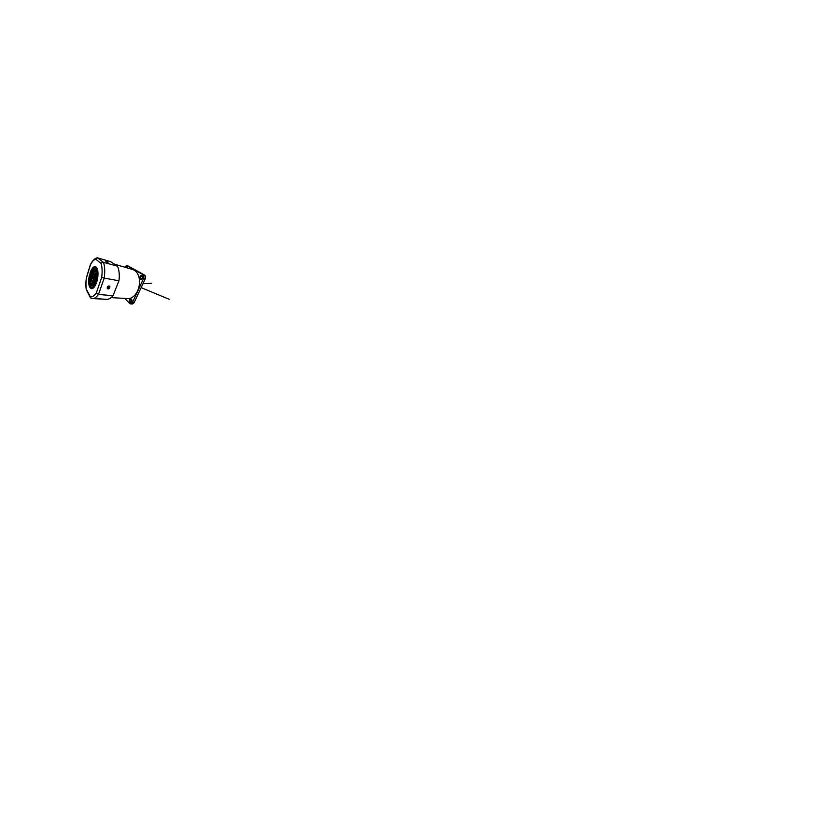 <?xml version="1.0" encoding="UTF-8"?>
<svg xmlns="http://www.w3.org/2000/svg" width="814" height="814" viewBox="0 0 814 814"><rect width="100%" height="100%" fill="white"/><g stroke="black" fill="none" stroke-linecap="round" stroke-linejoin="round"><path stroke-width="1.22" d="M106.471 261.854L108.038 262.281L107.245 261.253M106.665 261.559L105.983 261.314M107.183 261.131L106.685 260.968L107.194 261.06M93.366 276.363L93.213 276.261C92.674 276.088 92.135 278.266 92.582 278.795L92.745 278.907C93.284 279.09 93.824 276.862 93.366 276.363M93.386 276.394L92.959 278.846M86.945 290.354L90.222 296.561C92.053 297.242 94.078 296.072 96.286 293.04L101.679 277.391C102.432 272.018 102.188 266.85 101.14 263.533L95.655 259.055L97.517 257.845L110.49 261.599L117.481 266.168L103.47 262.342C104.782 266.005 105.138 271.937 104.223 278.103L118.946 280.779C119.739 275.142 119.119 269.648 117.481 266.168M93.824 298.412L106.339 299.349C108.516 299.542 110.755 298.321 113.044 295.675L118.946 280.779M96.286 293.04L98.463 294.464L113.044 295.675M90.842 273.901L91.351 274.552C92.216 272.303 93.183 271.215 94.251 271.306L95.177 269.729L94.668 269.485C93.244 269.383 91.962 270.848 90.842 273.901L91.209 273.972C92.257 271.113 93.468 269.638 94.841 269.536M90.435 284.564L90.954 282.946C90.232 281.461 90.252 278.419 90.954 275.814L90.446 275.142C89.499 278.561 89.459 282.621 90.435 284.564M95.37 281.715L94.75 280.891C93.875 282.997 92.959 284.005 91.992 283.923L91.361 283.567L90.832 285.195L91.768 285.775C93.03 285.877 94.231 284.524 95.37 281.715M93.62 274.562L93.936 272.721C93.142 272.649 92.42 273.433 91.758 275.081L92.297 275.783L93.549 274.542M91.88 277.086L91.351 276.353L91.361 281.664L91.88 277.086M92.328 280.596L92.196 282.478C92.918 282.55 93.61 281.807 94.282 280.26L93.681 279.456L92.328 280.596M95.614 268.355L96.062 266.982L95.391 266.656C93.569 266.178 91.382 268.966 90.069 272.914L90.456 273.402C91.595 270.014 93.468 267.674 95.024 268.071L95.614 268.355M90.069 274.633L89.693 274.135C88.37 278.775 88.278 284.361 89.642 287.057L90.039 285.816C88.858 283.496 88.93 278.673 90.069 274.633M90.425 286.457L90.028 287.708L91.463 288.685C93.172 288.817 94.811 286.935 96.367 283.048L95.859 282.377C94.516 285.724 93.091 287.342 91.606 287.23L90.425 286.457M96.327 280.983L96.835 281.644C98.555 276.16 98.311 269.434 96.54 267.46L96.093 268.844C97.578 270.645 97.751 276.312 96.327 280.983L96.937 281.308M95.645 270.228L95.085 271.988C95.93 273.29 96.011 276.658 95.197 279.528L95.828 280.342C96.978 276.465 96.846 271.815 95.645 270.228M94.119 278.103L94.719 278.907C95.279 276.801 95.228 274.399 94.648 273.351L94.078 275.112L94.505 278.174L94.078 275.112M90.222 296.561L90.507 297.843L92.481 298.545C94.353 298.738 96.347 297.375 98.463 294.464L104.223 278.103L101.679 277.391M86.508 277.594L86.467 277.727C85.857 281.848 85.796 285.633 86.284 289.102M90.527 264.631L86.467 277.727M101.14 263.533C101.658 262.576 102.442 262.179 103.47 262.342L97.517 257.845M90.588 284.086C89.855 282.071 89.937 278.571 90.73 275.529M91.992 285.795L90.832 285.195M95.024 281.257C94.17 283.16 93.295 284.066 92.379 283.974L92.216 283.933M91.677 283.811L91.219 285.246M94.109 272.782L92.42 275.519M91.646 276.76L91.534 281.115M92.409 282.489L92.704 280.677L93.936 279.802M90.547 273.128L90.435 272.985C91.697 269.2 93.763 266.483 95.553 266.707M89.784 286.589C88.675 283.811 88.807 278.795 89.978 274.511M96.144 282.753C94.811 285.897 93.427 287.403 91.992 287.281L91.84 287.25M90.72 286.782L90.028 287.708M91.707 288.705L90.405 287.759M96.825 267.867L96.479 268.935C97.975 270.726 98.158 276.394 96.734 281.044M95.92 270.686L95.472 272.069C96.327 273.362 96.408 276.729 95.594 279.589L95.92 280.006M94.872 273.921L94.465 275.183M109.168 286.447L107.692 286.813M108.893 287.495L109.391 287.861L108.313 287.718L108.547 288.41L109.249 288.136M109.524 286.762L107.621 286.976M109.025 288.095L108.435 287.759M109.127 287.668L108.415 287.586M107.356 287.576L107.55 288.288M108.7 288.421L108.618 287.698M95.065 274.928L94.678 276.404M94.098 280.026L94.048 280.789M94.017 283.028L94.098 284.228M94.373 285.948L94.546 286.65M95.116 276.068L94.648 278.357M94.343 282.57L94.404 283.76M94.638 285.602L94.79 286.294M141.972 278.429L142.369 276.882M142.257 278.042C141.483 279.833 139.469 278.551 140.303 276.852C141.025 275.071 143.111 276.272 142.257 278.042M140.547 276.953C140.252 277.859 140.425 278.459 141.076 278.754L142.267 277.991C142.562 277.086 142.399 276.485 141.748 276.19L140.547 276.953M131.4 301.75C130.728 303.327 129.06 301.628 129.792 300.163C130.433 298.596 132.143 300.224 131.4 301.75M131.542 300.57L130.779 299.705L130.016 300.264C129.65 301.027 130.047 302.198 130.678 302.208L131.512 301.434M131.481 301.526L131.512 300.478M127.554 267.999L126.903 266.707L125.885 267.134M140.059 276.709C139.021 278.815 141.534 280.433 142.511 278.195C143.579 275.977 140.964 274.491 140.059 276.709C139.53 277.849 139.967 279.304 140.914 279.487L142.765 278.296C143.325 277.147 142.898 275.661 141.972 275.458C141.178 275.336 140.547 275.732 140.069 276.668M129.487 301.658L130.667 302.93L131.848 302.065C132.438 300.865 131.807 299.023 130.83 298.992L129.63 299.878M132.692 269.505L132.804 269.536C135.745 270.482 137.81 273.097 139.011 277.391C140.028 281.563 139.479 286.803 137.566 290.944C135.246 296.052 131.115 298.942 127.625 298.596L111.101 297.609M125.071 267.277C125.631 266.117 126.312 265.608 127.116 265.74L142.796 274.562C143.885 275.132 144.261 277.045 143.549 278.53L132.387 302.696L130.688 303.958L129.66 303.439L124.776 298.433M129.589 299.969C128.683 301.801 130.749 303.927 131.614 301.953C132.54 300.04 130.382 298.005 129.589 299.969L129.538 300.112M128.429 266.147L144.444 275C145.543 275.559 145.92 277.462 145.207 278.917L134.066 302.767L132.367 304.019L131.563 303.703M127.106 267.826L126.078 267.572M125.855 267.511C126.475 266.89 126.892 267.012 127.106 267.877M97.527 269.587L97.131 270.187M96.286 271.713L95.808 272.812M97.639 270.004L97.263 270.604M96.408 272.252L95.96 273.362M108.038 262.281L107.397 261.823M109.371 288.258C108.557 289.438 106.726 288.868 107.265 287.576L107.489 286.966C108.018 285.399 110.45 285.755 109.809 287.271L109.707 287.546M95.655 259.055C93.702 259.88 91.921 261.884 90.293 265.079M109.259 286.487L109.056 286.233C109.015 286.09 108.201 286.04 107.753 286.854M108.384 288.583L108.954 288.37M109.32 288.054L109.066 286.416C107.997 286.04 106.776 287.79 107.662 288.41L107.967 288.553M95.065 269.648L94.383 271.337M127.32 267.938C127.35 266.707 126.251 266.412 125.641 267.45M134.066 302.767L132.387 302.696M128.856 266.28L127.32 265.822M144.444 275L142.796 274.562M145.207 278.917L143.549 278.53M93.875 272.822L93.386 274.532M92.175 283.944L92.247 285.765M92.399 287.281L92.593 288.492M106.98 260.989L105.932 261.436M141.148 287.627L169.139 299.267L141.148 287.627M142.949 283.76L151.404 283.262L142.949 283.76M92.704 298.565L106.339 299.349M90.222 297.303L86.437 290.049M91.107 298.219L92.481 298.545M86.203 289.408C85.714 285.775 85.775 281.868 86.406 277.676M86.426 277.615L90.262 264.937M90.354 264.723C92.002 261.355 94.037 259.106 96.439 257.977M105.851 261.477L107.977 262.352M109.32 286.538L109.341 286.559C109.982 287.413 109.656 287.586 109.544 288.014C109.208 288.329 109.341 288.685 108.12 288.655L107.662 288.41M95.014 269.617L94.332 271.316M126.903 266.707L125.6 267.43M141.972 275.458C141.137 275.336 140.486 275.732 140.018 276.658C139.479 277.798 139.906 279.283 140.914 279.487M130.83 298.992L129.568 299.898C128.988 301.068 129.599 302.91 130.667 302.93M132.804 269.536L114.438 264.184M132.367 304.019L130.688 303.958M128.653 266.188L127.116 265.74M93.814 272.843L93.335 274.542M92.124 283.944L92.186 285.775M92.328 287.291L92.521 288.522"/></g></svg>
